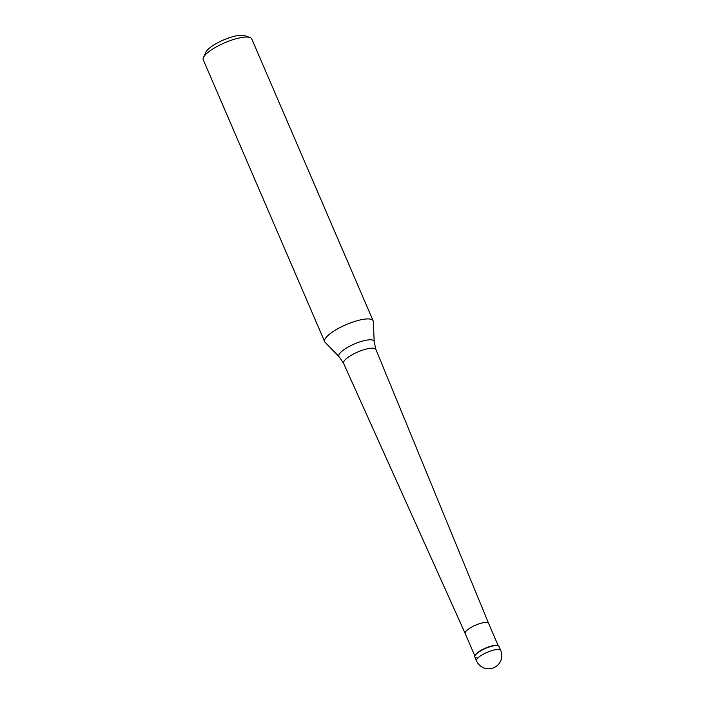 <?xml version="1.0" encoding="UTF-8"?>
<svg xmlns="http://www.w3.org/2000/svg" width="704" height="704" viewBox="0 0 704 704"><rect width="100%" height="100%" fill="white"/><g stroke="black" fill="none" stroke-linecap="round" stroke-linejoin="round"><path stroke-width="1.06" d="M496.426 645.55A13.191 3.59 156.7 0 0 482.205 650.003A13.191 3.59 156.7 0 0 474.813 656.938L476.485 660.827A13.191 3.59 -23.3 0 1 483.877 653.884A13.191 3.59 -23.3 0 1 498.098 649.431A13.191 3.59 -23.3 0 1 500.72 650.39L499.039 646.501A13.191 3.59 156.7 0 0 496.426 645.55A13.191 3.59 -23.3 0 1 498.142 645.788L497.605 645.594A12.751 3.476 -23.3 0 0 495.942 645.366A12.751 3.476 -23.3 0 0 483.798 648.868A12.751 3.476 -23.3 0 0 475.138 655.266L474.901 655.794A13.191 3.59 -23.3 0 1 483.859 649.167A13.191 3.59 -23.3 0 1 496.426 645.55M477.435 657.897A13.191 3.59 -23.3 0 1 474.901 655.794M488.602 623.374A12.751 3.476 156.7 0 0 488.594 623.366A12.751 3.476 156.7 0 0 486.068 622.442A12.751 3.476 156.7 0 0 472.314 626.736A12.751 3.476 156.7 0 0 465.177 633.45A12.751 3.476 156.7 0 0 465.177 633.459L474.848 655.926M339.152 356.805L325.107 342.329A26.382 7.181 -23.3 0 1 324.685 341.704A26.382 7.181 -23.3 0 1 339.469 327.818A26.382 7.181 -23.3 0 1 367.91 318.921A26.382 7.181 -23.3 0 1 373.146 320.83A26.382 7.181 -23.3 0 1 373.314 321.57L374.185 341.722L375.892 349.439A17.591 4.787 156.7 0 0 372.39 348.146A17.591 4.787 156.7 0 0 353.399 354.094A17.591 4.787 156.7 0 0 343.587 363.352L339.152 356.805A19.175 5.218 -23.3 0 1 348.753 346.711A19.175 5.218 -23.3 0 1 370.26 339.794A19.175 5.218 -23.3 0 1 374.185 341.722M373.146 320.83L251.75 38.94A26.382 7.181 156.7 0 0 249.955 37.497A26.382 7.181 156.7 0 0 246.506 37.03A26.382 7.181 156.7 0 0 221.382 44.273A26.382 7.181 156.7 0 0 203.474 57.517A26.382 7.181 156.7 0 0 203.28 59.814L324.685 341.704M249.955 37.497L244.543 35.596A21.982 5.984 156.7 0 0 241.666 35.2A21.982 5.984 156.7 0 0 220.73 41.237A21.982 5.984 156.7 0 0 205.806 52.272L203.474 57.517M476.485 660.827A13.191 13.191 0 0 0 488.585 668.8A13.191 13.191 0 0 0 500.72 650.39M488.594 623.366L498.274 645.832M465.177 633.459L343.587 363.352M488.602 623.366L375.892 349.439"/></g></svg>
